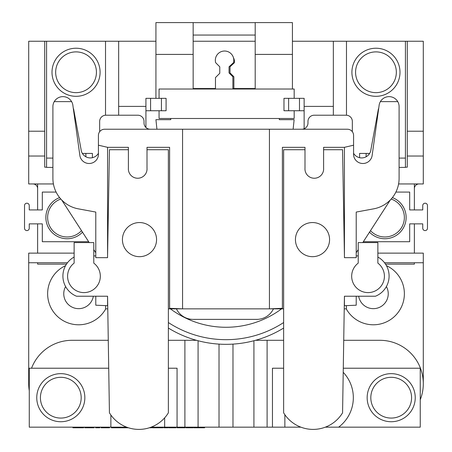<?xml version="1.0" encoding="UTF-8"?>
<svg xmlns="http://www.w3.org/2000/svg" width="452" height="452" viewBox="0 0 452 452"><rect width="100%" height="100%" fill="white"/><g stroke="black" fill="none" stroke-linecap="round" stroke-linejoin="round"><path stroke-width="0.68" d="M60.805 418.077A20.385 20.385 0 0 0 81.185 397.692A20.385 20.385 0 0 0 60.805 377.307A20.385 20.385 0 0 0 40.42 397.692A20.385 20.385 0 0 0 60.805 418.077M60.805 421.733A24.041 24.041 0 0 0 84.846 397.692A24.041 24.041 0 0 0 60.805 373.651A24.041 24.041 0 0 0 36.759 397.692A24.041 24.041 0 0 0 60.805 421.733A24.041 24.041 0 0 1 36.759 397.692A24.041 24.041 0 0 1 60.805 373.651M370.815 397.692A20.385 20.385 0 0 1 391.195 377.307A20.385 20.385 0 0 1 411.58 397.692A20.385 20.385 0 0 1 391.195 418.077A20.385 20.385 0 0 1 370.815 397.692M391.195 373.651A24.041 24.041 0 0 1 415.241 397.692A24.041 24.041 0 0 1 391.195 421.733A24.041 24.041 0 0 1 367.154 397.692A24.041 24.041 0 0 1 391.195 373.651A24.041 24.041 0 0 0 367.154 397.692A24.041 24.041 0 0 0 391.195 421.733M405.427 167.178L407.286 167.178L407.286 41.251L346.481 41.251L346.481 115.22M405.427 41.251L405.427 158.087L399.099 158.087M405.427 158.087L405.427 167.393L399.099 167.393M375.951 51.89A20.385 20.385 0 0 0 355.571 72.269A20.385 20.385 0 0 0 375.951 92.654A20.385 20.385 0 0 0 396.336 72.269A20.385 20.385 0 0 0 375.951 51.89M375.951 96.316A24.041 24.041 0 0 0 399.997 72.269A24.041 24.041 0 0 0 375.951 48.228A24.041 24.041 0 0 0 351.91 72.269A24.041 24.041 0 0 0 375.951 96.316A24.041 24.041 0 0 1 351.91 72.269A24.041 24.041 0 0 1 375.951 48.228M56.116 192.083L42.313 192.083L42.313 209.931L29.25 209.931L29.25 205.502A2.362 2.362 0 0 0 26.888 203.208A2.362 2.362 0 0 0 24.527 205.502L24.527 228.3A2.362 2.362 0 0 0 26.888 230.593A2.362 2.362 0 0 0 29.25 228.3L29.25 223.87L42.313 223.87L42.313 241.718L88.66 241.718M363.34 241.718L409.687 241.718L409.687 223.87L422.75 223.87L422.75 228.3A2.362 2.362 0 0 0 425.112 230.593A2.362 2.362 0 0 0 427.473 228.3L427.473 205.502A2.362 2.362 0 0 0 425.112 203.208A2.362 2.362 0 0 0 422.75 205.502L422.75 209.931L409.687 209.931L409.687 192.083L395.884 192.083M370.493 230.644A19.492 19.492 0 0 0 404.099 220.678A19.492 19.492 0 0 0 391.178 199.038M384.872 238.735A21.255 21.255 0 0 1 369.51 232.17A21.255 21.255 0 0 0 405.783 221.305A21.255 21.255 0 0 0 392.387 197.597M81.507 230.644A19.492 19.492 0 0 1 47.901 220.678A19.492 19.492 0 0 1 60.822 199.038M82.49 232.17A21.255 21.255 0 0 1 46.217 221.305A21.255 21.255 0 0 1 59.613 197.597A21.255 21.255 0 0 0 67.128 238.735M359.583 157.686L359.583 153.431L366.131 153.431L366.131 156.765M366.131 153.431L369.623 153.431M233.876 88.53L233.876 76.755L230.023 72.896L230.023 66.789L234.469 62.647A9.238 9.238 0 0 0 233.424 57.63M312.507 256.674A17.063 17.063 0 0 0 329.57 239.617A17.063 17.063 0 0 0 312.507 222.553A17.063 17.063 0 0 0 295.444 239.617A17.063 17.063 0 0 0 312.507 256.674M304.993 149.731L283.63 149.731L283.63 412.823A34.488 34.488 0 0 0 342.571 412.823L344.43 296.229L344.43 305.705L356.221 305.207L356.221 296.229L375.454 296.229A21.724 21.724 0 0 0 377.866 257.047M358.221 255.9L356.221 255.9M344.43 255.9L342.571 149.731L323.604 149.731M300.885 427.163L272.454 427.163L272.454 368.222L283.63 368.222M343.283 368.222L420.253 368.222L420.253 427.163L325.321 427.163M338.638 427.163A36.906 36.906 0 0 0 343.221 372.312M108.717 368.222L29.267 368.222L29.267 427.163L110.876 427.163L110.876 415.021M168.37 368.222L177.065 368.222L177.065 427.163L151.115 427.163M126.679 427.163L110.876 427.163M53.415 183.953L28.702 183.953L28.702 41.251L105.519 41.251L105.519 115.22M46.573 41.251L46.573 158.087L52.901 158.087M46.573 158.087L46.573 167.393L52.901 167.393M76.049 92.654A20.385 20.385 0 0 1 55.664 72.269A20.385 20.385 0 0 1 76.049 51.89A20.385 20.385 0 0 1 96.429 72.269A20.385 20.385 0 0 1 76.049 92.654M76.049 48.228A24.041 24.041 0 0 1 100.09 72.269A24.041 24.041 0 0 1 76.049 96.316A24.041 24.041 0 0 1 52.003 72.269A24.041 24.041 0 0 1 76.049 48.228A24.041 24.041 0 0 0 52.003 72.269A24.041 24.041 0 0 0 76.049 96.316M92.417 157.686L92.417 153.431L85.869 153.431L85.869 156.765M85.869 153.431L82.377 153.431M358.221 263.132A16.374 16.374 0 0 0 355.933 287.246A16.374 16.374 0 0 0 380.155 287.246A16.374 16.374 0 0 0 377.866 263.132L377.866 242.588L358.221 242.588L358.221 263.132M139.493 222.553A17.063 17.063 0 0 1 156.556 239.617A17.063 17.063 0 0 1 139.493 256.674A17.063 17.063 0 0 1 122.43 239.617A17.063 17.063 0 0 1 139.493 222.553M74.134 257.047A21.724 21.724 0 0 0 76.546 296.229L95.779 296.229L95.779 305.207L107.57 305.705L107.57 296.229L109.429 412.823A34.488 34.488 0 0 0 168.37 412.823L168.37 149.731L147.007 149.731M128.396 149.731L109.429 149.731L107.57 255.9M95.779 255.9L93.779 255.9M74.134 263.132A16.374 16.374 0 0 0 71.845 287.246A16.374 16.374 0 0 0 96.067 287.246A16.374 16.374 0 0 0 93.779 263.132L93.779 242.588L74.134 242.588L74.134 263.132M155.929 54.404L155.929 22.6L193.157 22.6L193.157 54.404L155.929 54.404L155.929 98.333M255.199 54.404L255.199 22.6L292.427 22.6L292.427 54.404L255.199 54.404L255.199 88.53L232.893 88.53L232.893 76.783L229.034 72.925L229.034 66.817L233.486 62.675A9.238 9.238 0 0 0 224.571 51.025A9.238 9.238 0 0 0 215.66 62.692L219.774 66.811L219.774 73.286L215.468 77.586L215.468 88.53L193.157 88.53L193.157 54.404M344.43 147.324L344.43 257.674L356.221 257.674L356.221 212.067L373.985 208.784A31.024 31.024 0 0 0 399.099 178.331L399.099 106.276A10.04 10.04 0 0 0 380.381 101.638A10.04 10.04 0 0 0 379.053 105.915L372.188 155.087A9.306 9.306 0 0 0 372.166 155.262A9.345 9.345 0 0 1 353.577 154.974L353.577 145.199L344.43 147.324L323.604 147.324L323.604 168.11A9.339 9.339 0 0 1 314.298 178.241A9.339 9.339 0 0 1 304.993 168.11L304.993 147.324L282.387 147.324L282.387 308.309L269.437 308.857L283.63 308.857M168.37 308.857L182.563 308.857L169.613 308.309L169.613 147.324L147.007 147.324L147.007 168.11A9.339 9.339 0 0 1 137.702 178.241A9.339 9.339 0 0 1 128.396 168.11L128.396 147.324L107.57 147.324L98.423 145.199L98.423 154.974A9.345 9.345 0 0 1 79.835 155.262A9.306 9.306 0 0 0 79.812 155.087L72.947 105.915A10.04 10.04 0 0 0 71.619 101.638L54.246 101.638A10.04 10.04 0 0 1 71.619 101.638M107.57 147.324L107.57 257.674L95.779 257.674L95.779 212.067L78.015 208.784A31.024 31.024 0 0 1 52.901 178.331L52.901 106.276A10.04 10.04 0 0 1 54.246 101.638M378.714 108.373A12.78 12.78 0 0 0 378.409 108.909L371.007 149.115A9.306 9.306 0 0 0 370.922 149.685A9.345 9.345 0 0 1 353.577 153.296M170.427 308.857A93.067 93.067 0 0 0 281.573 308.857M283.63 328.05A110.13 110.13 0 0 1 168.37 328.05A110.13 110.13 0 0 0 226 344.334M93.332 296.229A14.888 14.888 0 0 1 78.648 308.659A14.888 14.888 0 0 1 65.613 286.568M386.387 286.568A14.888 14.888 0 0 1 373.352 308.659A14.888 14.888 0 0 1 358.668 296.229M65.574 265.635A31.024 31.024 0 0 0 78.648 324.79A31.024 31.024 0 0 0 105.751 308.857M346.249 308.857A31.024 31.024 0 0 0 403.647 300.461A31.024 31.024 0 0 0 386.426 265.635M105.519 41.251L118.661 41.251L118.661 115.215M333.339 115.215L333.339 41.251L292.427 41.251M255.199 41.251L193.157 41.251M155.929 41.251L118.661 41.251M333.339 41.251L346.481 41.251M407.286 41.251L423.298 41.251L423.298 183.953L398.585 183.953M344.43 296.229L356.221 296.229M353.577 145.199L353.577 135.425A6.204 6.204 0 0 0 347.373 129.221L269.437 129.221L269.437 308.857L182.563 308.857L182.563 129.221L104.627 129.221A6.204 6.204 0 0 0 98.423 135.425L98.423 145.199M105.61 305.62L105.61 308.857L107.768 308.857M269.437 129.221L182.563 129.221M150.233 129.221A6.204 6.204 0 0 1 144.024 123.017L144.024 121.418A6.204 6.204 0 0 0 137.82 115.215L105.87 115.215A6.204 6.204 0 0 0 99.666 121.418L99.666 131.696M98.423 153.296A9.345 9.345 0 0 1 81.077 149.685A9.306 9.306 0 0 0 80.993 149.115L73.591 108.909A12.78 12.78 0 0 0 73.286 108.373M61.681 199.953L89.219 242.588M93.779 249.64L95.779 252.736M344.232 308.857L346.39 308.857L346.39 305.62M356.221 252.736L358.221 249.64M362.781 242.588L390.319 199.953M352.334 131.696L352.334 121.418A6.204 6.204 0 0 0 346.13 115.215L314.18 115.215A6.204 6.204 0 0 0 307.976 121.418L307.976 123.017A6.204 6.204 0 0 1 301.767 129.221M176.416 308.857A18.611 18.611 0 0 0 193.179 319.383L256.685 319.383A18.611 18.611 0 0 0 273.449 308.857M170.743 118.492L170.743 119.661L155.929 119.661L156.934 129.221M293.128 129.221L294.133 119.661L279.319 119.661L279.319 118.492M292.427 89.021L292.427 54.404M145.923 110.74L145.923 98.333L166.087 98.333L166.087 110.74L145.923 110.74L145.923 127.481M304.139 110.74L304.139 98.333L283.975 98.333L283.975 110.74L304.139 110.74L304.139 128.752M118.661 106.395L145.923 106.395M304.139 106.395L333.339 106.395M283.63 340.299L255.527 340.299M420.253 399.721A43.432 43.432 0 0 0 423.298 383.731L423.298 383.669A43.369 43.369 0 0 0 379.929 340.299L343.729 340.299M196.473 340.299L168.37 340.299M108.271 340.299L72.071 340.299A43.369 43.369 0 0 0 31.544 368.222M198.078 340.735L198.078 427.163L177.065 427.163M253.922 340.735L253.922 427.163L198.078 427.163M267.104 340.299L267.104 427.163L253.922 427.163M232.978 344.113L232.978 427.163M219.022 344.113L219.022 427.163M419.027 183.953A4.656 4.656 0 0 0 414.371 188.603M423.298 383.669L423.298 253.131L377.866 253.131M384.533 262.748L423.298 262.748M37.629 188.603A4.656 4.656 0 0 0 32.973 183.953M74.134 253.131L28.702 253.131L28.702 383.731A43.432 43.432 0 0 0 29.267 390.726M28.702 262.748L67.467 262.748M267.104 427.163L272.454 427.163M184.896 340.299L184.896 427.163M29.267 376.68A43.369 43.369 0 0 0 28.702 383.669M28.702 156.03L44.714 156.03L44.714 167.178L46.573 167.178M407.286 156.03L423.298 156.03M37.629 183.953L37.629 209.931M37.629 223.87L37.629 253.131M414.371 253.131L414.371 223.87M414.371 209.931L414.371 183.953M44.714 41.251L44.714 156.03M28.702 131.216L44.714 131.216M407.286 131.216L423.298 131.216M37.629 262.748L37.629 264.149L66.461 264.149M385.539 264.149L414.371 264.149L414.371 262.748M294.179 98.333L294.179 89.021L159.059 89.021L159.059 98.333M294.179 110.74L294.179 118.492L159.059 118.492L159.059 110.74M397.754 101.638L380.381 101.638M107.57 296.229L95.779 296.229M193.157 22.645L255.199 22.645M255.199 35.053L193.157 35.053M72.913 427.163L72.913 427.784L83.637 427.784L83.637 427.163M79.399 427.784L79.399 427.163M77.128 427.784L77.128 427.163M84.784 427.163L84.784 427.784L94.078 427.784L94.078 427.163M90.982 427.784L90.982 427.163M95.649 427.163L95.649 427.784L99.796 427.784L99.796 427.163M101.084 427.163L101.084 427.784L109.52 427.784L109.52 427.163M107.299 427.784L107.299 427.163M111.378 427.163L111.378 427.784L121.249 427.784L121.249 427.163M120.39 427.784L120.39 427.163M121.678 427.163L121.678 427.784L128.464 427.784M126.396 427.784L126.396 427.163M149.335 427.784L151.567 427.784L151.567 427.163M152.279 427.163L152.279 427.784L163.002 427.784L163.002 427.163M158.771 427.784L158.771 427.163M156.494 427.784L156.494 427.163M163.861 427.163L163.861 427.784L168.008 427.784L168.008 427.163M168.726 427.163L168.726 427.784L176.02 427.784L176.02 427.163M172.596 427.784L172.596 427.163M169.014 427.784L169.014 427.163M177.02 427.163L177.02 427.784L185.026 427.784L185.026 427.163M183.597 427.784L183.597 427.163M181.738 427.784L181.738 427.163M185.885 427.163L185.885 427.784L193.179 427.784L193.179 427.163M186.992 427.784L186.992 427.163M189.535 427.784L189.535 427.163M192.083 427.784L192.083 427.163M193.897 427.163L193.897 427.784L204.62 427.784L204.62 427.163M200.383 427.784L200.383 427.163M198.112 427.784L198.112 427.163M284.862 414.71L284.862 427.163M164.652 417.846L164.652 427.163M168.37 322.542A105.474 105.474 0 0 0 283.63 322.542M150.578 98.333L150.578 110.74M161.437 98.333L161.437 110.74M288.625 98.333L288.625 110.74M299.484 98.333L299.484 110.74M88.874 427.784L88.874 427.163M104.655 427.784L104.655 427.163M116.062 427.784L116.062 427.163"/></g></svg>
